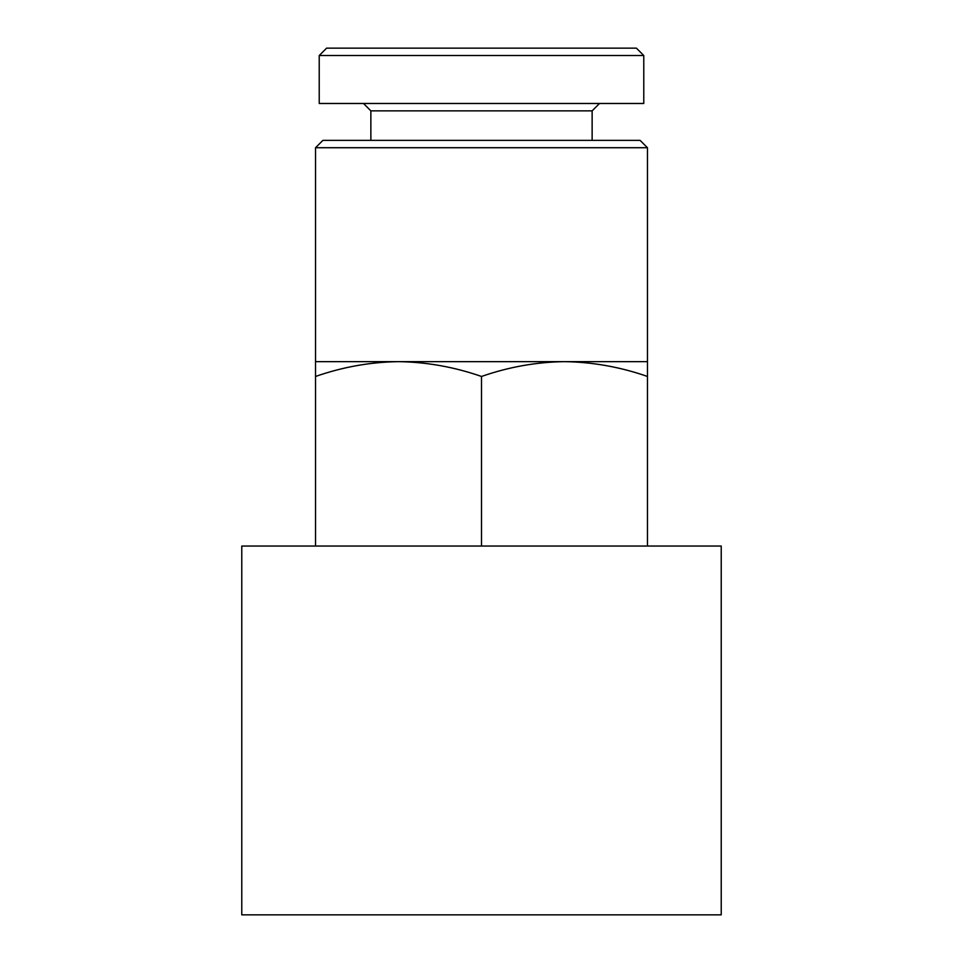 <?xml version="1.0" encoding="UTF-8"?>
<svg xmlns="http://www.w3.org/2000/svg" width="963" height="963" viewBox="0 0 963 963"><rect width="100%" height="100%" fill="white"/><g stroke="black" fill="none" stroke-linecap="round" stroke-linejoin="round"><path stroke-width="1.44" d="M647.461 361.643L647.461 376.461C620.353 367.011 592.69 362.064 564.487 361.643C536.259 362.052 508.596 366.999 481.5 376.461C454.38 367.011 426.717 362.064 398.513 361.643C370.298 362.052 342.635 366.999 315.539 376.461L315.539 361.643L647.461 361.643L647.461 147.724L315.539 147.724L322.918 140.357L640.082 140.357L647.461 147.724M241.773 914.85L721.227 914.85L721.227 546.045L241.773 546.045L241.773 914.85M326.601 48.15L636.399 48.15L643.778 55.529L319.222 55.529L326.601 48.15M319.222 55.529L319.222 103.474L643.778 103.474L643.778 55.529M370.863 140.357L370.863 110.853L592.137 110.853L599.516 103.474M370.863 110.853L363.484 103.474M315.539 361.643L315.539 147.724M315.539 376.461L315.539 546.045M481.5 376.461L481.5 546.045M647.461 376.461L647.461 546.045M592.137 140.357L592.137 110.853"/></g></svg>
